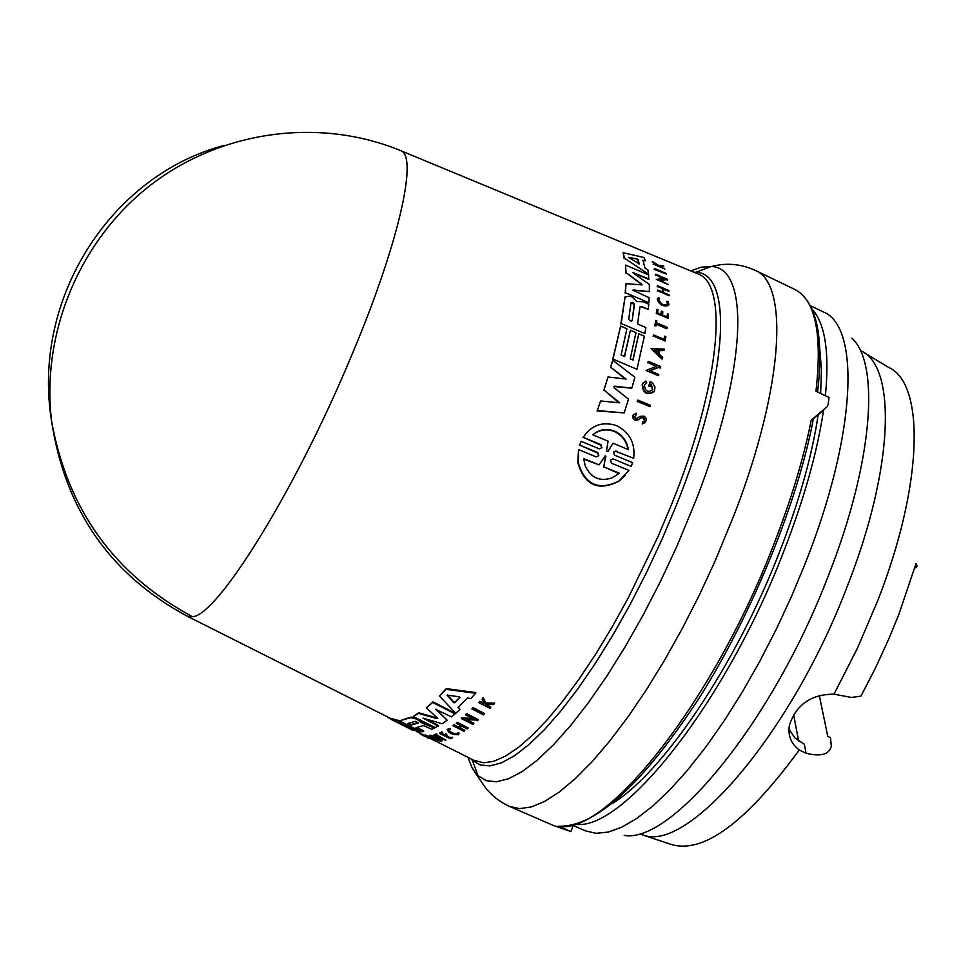 <?xml version="1.0" encoding="UTF-8"?>
<svg xmlns="http://www.w3.org/2000/svg" width="980" height="980" viewBox="0 0 980 980"><rect width="100%" height="100%" fill="white"/><g stroke="black" fill="none" stroke-linecap="round" stroke-linejoin="round"><path stroke-width="1.47" d="M399.975 150.357L400.759 150.687C418.534 156.212 398.346 245.931 349.688 360.04C293.743 493.479 216.69 616.175 192.496 616.702L187.511 616.334M819.292 695.384L827.757 736.36L830.489 737.585L831.322 746.135C829.313 754.514 820.897 756.891 806.05 753.24L799.288 749.994C791.032 743.747 787.736 735.49 789.414 725.237C796.152 704.657 811.011 694.293 834.005 694.171L851.338 697.454L860.918 696.18L875.74 667.441L889.301 637.796L899.064 613.799L916.018 563.586L917.145 566.183L915.712 567.824M471.919 708.895L472.887 707.523L484.573 713.526L484.316 714.187L483.593 714.886L471.919 708.895L472.63 708.185L484.316 714.187M429.387 735.662L430.036 735.061L442.115 740.341L439.505 740.5L429.387 735.662L440.143 741.064L441.882 740.917M433.675 735.061L436.186 733.885L437.092 734.351L435.978 735.172L445.422 740.28L433.675 735.061L436.872 734.927M436.86 734.927L445.888 740.157M458.848 732.77L457.415 733.114L458.848 732.77L459.007 733.787M458.603 733.371L458.505 734.743C452.295 734.865 448.497 733.077 447.137 729.377L450.041 728.385L450.42 729.622L448.301 729.929L449.244 731.239L454.316 733.653L457.574 733.591L457.341 734.192C452.393 734.302 449.379 732.881 448.301 729.929M486.656 704.51L490.87 707.082L490.024 708.369L478.889 702.611L479.465 702.011L483.765 704.228L484.377 703.567L482.087 699.157L482.834 698.323L485.602 703.714L494.337 703.726L493.565 704.571L486.019 704.498L486.656 705.723L490.6 707.756M478.889 702.611L479.735 701.325L484.243 703.322M482.087 699.157L483.116 697.638L485.872 703.028L494.606 703.028L494.337 703.726M446.072 735.564L449.955 737.524L452.65 737.279L450.224 738.761L439.359 733.297L441.527 732.379L442.458 732.844L440.731 733.579L443.977 735.208L445.704 734.473L447.039 735.147L445.3 735.882L449.722 738.099L452.417 737.867M439.359 733.297L441.76 731.791L442.458 732.844M441.49 733.261L444.197 734.62L445.937 733.885L447.039 735.147M456.288 723.363L456.888 722.909L467.901 728.495L468.146 727.883L457.133 722.285L456.288 723.363L461.188 725.861L458.493 727.809L453.005 725.739L453.838 724.722L458.726 727.197L460.833 725.678M459.743 727.711L464.814 730.284L463.993 731.301L453.005 725.739M424.94 735.466L425.161 734.89L438.048 740.733L437.337 741.26L431.751 739.079L434.593 740.782L424.94 735.466L437.827 741.309M418.827 732.624L427.207 737.524L420.959 733.677L428.481 737.426M466.86 719.736L473.879 723.314L472.985 724.49L461.372 718.573L473.805 719.051L465.61 714.861L466.284 714.249L477.934 720.202L477.26 720.814L475.741 720.031L465.218 719.651L473.634 723.938M461.372 718.573L461.617 717.936L472.47 718.365M465.61 714.861L466.541 713.611L478.179 719.565L477.934 720.202M458.432 707.021L459.914 709.52L457.979 707.45L467.288 698.042L470.804 698.569L475.594 693.301L446.01 689.308L439.469 696.045L455.774 713.269L459.914 709.52M439.469 696.045L446.28 688.622L475.863 692.591L475.594 693.301M409.285 727.699L414.969 728.667M390.371 718.316L399.46 720.68M400.649 723.473L407.288 724.808M399.399 720.839L411.049 717.103L416.99 718.487L422.27 722.432L429.363 724.735L434.765 727.454L434.532 728.042L422.037 723.02L416.757 719.075L410.816 717.691L399.399 720.839L421.204 731.791L423.556 731.582L415.888 727.723L423.483 725.604L431.788 729.255L434.532 728.042M416.929 727.552L423.789 731.007L423.556 731.582M424.267 718.328L438.477 725.506L435.316 727.65L413.217 716.515L418.558 713.391L436.737 718.548L436.97 717.948L418.803 712.791L418.558 713.391M413.217 716.515L418.803 712.791M437.741 718.365L426.349 707.793L432.915 701.827L455.32 713.256L451.511 716.87L435.573 709.263L447.199 720.227L442.115 723.755L423.091 718.144L438.244 726.107M436.002 709.14L447.199 720.227M625.179 475.557L618.809 481.241C598.339 491.531 584.668 485.382 577.82 462.781L578.531 449.6L596.207 456.901L598.817 455.737L597.886 452.613L579.695 445.091L581.152 441.343L599.319 448.865L601.904 447.738L600.912 444.638L583.272 437.325C591.393 425.1 602.48 421.192 616.53 425.602C629.736 432.548 635.457 443.426 633.668 458.236L615.746 451.339L633.668 458.236M641.716 306.544L648.295 309.362L648.76 304.18L643.039 301.718L636.669 301.534L632.566 297.222L629.895 296.082L625.081 296.952L621.136 323.486L644.84 333.616L645.869 327.553L637.588 324L639.965 306.875L641.716 306.544L640.173 306.752M644.705 420.812L642.966 417.701L640.81 417.909L643.297 417.321L644.705 420.812L642.574 422.086L642.586 423.593L646.286 420.69L645.857 417.921L644.166 416.169L640.222 416.316L636.204 418.607L634.538 416.806L635.934 415.14M645.269 422.601L642.586 423.593M601.904 447.738L600.569 445.043L583.272 437.325M598.817 455.737L597.53 453.017L579.695 445.091M428.615 737.327L432.18 738.92L428.615 737.327M592.765 434.826C599.184 429.412 606.461 428.162 614.607 431.077C622.41 434.765 626.992 440.939 628.364 449.612L613.039 443.242L607.906 451.56L606.485 450.947L608.127 441.196L592.765 434.826M616.101 450.935L613.541 452.037L614.509 455.149L632.602 462.646L631.181 466.382L613.063 458.885L610.491 460.024L611.41 463.173L629.025 470.437L618.772 481.107C598.67 490.968 585.17 484.88 578.261 462.854L578.531 449.6M585.256 466.002L583.615 458.53L598.976 464.851L605.481 455.749L604.035 466.933L619.348 473.242L611.802 477.958C599.76 481.817 590.916 477.836 585.256 466.002M415.238 721.305L418.472 722.934L411.196 725.077L407.95 723.461L415.238 721.305M459.118 696.792L459.804 697.687L454.793 702.758L453.446 702.55L447.149 695.126L459.118 696.792M630.998 302.808L632.86 302.355L634.452 304.29L632.198 320.534L631.279 321.293L628.719 319.345L630.998 302.808M632.173 320.644L634.146 304.67L631.316 302.55M637.012 258.94L638.139 259.651L639.242 263.902L628.425 257.311L637.012 258.94L628.768 257.703M638.838 263.988L637.808 260.068L636.682 259.357M605.91 456.827L604.452 456.227M627.923 449.428C626.441 441.049 621.884 435.059 614.276 431.47C606.412 428.615 599.307 429.718 592.961 434.777M467.926 757.307L472.14 767.891L482.013 782.726C488.604 793.065 497.803 800.979 509.612 806.467L553.186 825.393L570.887 831.555L558.294 826.079C605.052 836.883 712.423 703.579 773.159 546.007C790.885 500.682 803.563 458.75 811.207 420.2L813.449 418.387C798.063 501.123 752.567 613.26 699.781 697.098C643.529 783.106 596.967 826.152 560.119 826.214M618.919 473.622L604.035 466.933M605.554 457.231L603.668 467.35M598.976 464.851L583.688 459.118M611.569 803.894C661.378 774.666 735.049 666.67 779.272 552.634C799.141 501.576 812.114 455.614 818.178 414.712M575.444 824.266C622.386 831.775 725.396 703.138 783.375 552.414C803.894 499.678 817.295 452.197 823.58 409.934M793.604 714.592L798.627 741.015M788.937 729.292L794.976 737.989L804.323 744.249L806.05 753.24M825.393 395.736C829.644 351.979 825.05 322.91 811.611 308.541M820.628 393.47L821.448 369.497L819.795 349.199M509.612 806.467L519.608 808.598L531.295 806.969L544.562 801.481L559.249 792.061L575.174 778.757L592.116 761.656L609.83 740.929L628.021 716.858L646.396 689.761L664.636 660.067L682.411 628.278L699.414 594.946L715.302 560.634L734.878 512.981C783.963 385.25 788.937 283.404 755.127 270.321L794.498 289.308C815.311 299.635 822.465 333.616 815.96 391.253L829.043 397.476L828.063 404.765L826.961 406.835L811.207 420.2M811.109 420.714L821.032 412.286M644.264 418.252L644.264 418.901M570.887 831.555L573.484 824.793M613.039 443.242L608.433 450.469M657.972 353.131L658.474 350.681L655.13 350.571M447.211 695.629L447.468 694.967L453.703 701.901L455.063 702.109L459.853 697.233M408.55 723.35L411.416 724.502L418.387 722.481M658.18 353.302L654.689 350.191L658.78 350.313L658.18 353.302M654.383 268.398L666.29 273.469L654.542 268.998M649.997 406.725L637.49 401.445L637.907 400.073L650.414 405.353L649.997 406.725L637.49 401.445M665.861 336.642L664.697 336.152L664.17 339.435L653.648 334.927L653.452 336.03L665.138 341.028L665.861 336.642M667.049 328.374L656.392 323.817L656.098 325.936L655.118 325.519L655.792 320.435L656.772 320.852L656.527 322.8L667.172 327.357L666.731 328.741L656.331 324.282M666.927 301.338L667.539 304.278L666.608 301.705L667.87 301.264L669.034 304.498C664.17 306.997 660.324 305.086 657.494 298.753L658.67 297.418L659.295 298.643M667.858 303.91C663.987 305.882 660.924 304.364 658.67 299.341L659.614 298.275M663.595 266.033L658.425 265.372L652.435 261.476L657.592 265.188L653.55 264.184L664.844 268.986L659.307 265.96L663.595 266.033M641.141 417.529L638.262 419.575C634.538 420.494 632.872 418.962 633.264 414.981L636.155 413.205L636.265 414.761M662.811 311.775L661.39 311.175L661.108 314.445L657.654 312.963L657.935 309.692L656.967 309.276L656.588 313.416L668.176 318.377L668.532 314.237L667.515 313.796L667.233 317.067L662.529 315.046L662.811 311.775M669.095 294.919L669.12 295.727L657.641 290.815L657.629 290.007L662.737 292.199L662.602 288.622L657.494 286.442L657.458 285.658L668.899 290.558L668.948 291.342L663.276 288.916L663.423 292.481L669.095 294.919M662.394 358.827L651.075 348.647L664.354 349.088L664.085 350.497L659.552 350.338L658.83 353.89L662.701 357.369L662.088 359.182L651.075 348.647M660.41 367.782L658.793 367.096L649.826 370.661L658.817 374.483L658.511 375.732L646.09 370.452L656.735 366.214L648.013 362.514L648.295 361.314L660.692 366.581L660.091 368.149L658.793 367.096M667.723 279.986L666.167 279.325L659.601 280.096L668.372 284.531L656.38 279.398L664.17 278.479L655.645 274.216L667.601 279.325L667.392 280.39L666.167 279.325M651.651 385.238L652.533 389.918L650.941 383.878L650.23 386.5L648.981 385.973L650.206 381.416L652.521 382.898L654.958 386.88L654.53 390.971C647.376 395.381 643.382 393.029 642.537 383.94L645.93 381.012L646.445 383.278M652.864 389.55C647.976 392.968 645.159 391.437 644.399 384.944L646.763 382.911M647.878 269.966L644.999 268.091L642.941 260.227L645.452 260.79L644.105 257.544L623.121 252.718L624.505 258.23L648.527 274.18L647.878 269.966M621.1 354.968L624.615 356.463L630.41 330.223L635.983 332.612L630.238 358.852L633.043 360.04L638.776 333.8L644.362 336.189L636.963 369.288L613.015 359.121L620.646 326.058L626.918 328.729L621.1 354.968M613.884 386.647L614.24 387.798L628.511 399.166L624.15 412.923L597.335 410.534L600.544 400.955L619.74 402.829L604.06 390.028L608.017 376.994L626.073 379.076L610.81 367.267L612.708 360.285L634.869 377.239L631.806 388.166L614.73 386.169M649.03 279.006L633.35 272.832L648.699 279.398L648.625 274.951L625.522 265.078L626.049 272.599L642.108 284.898L626.012 283.698L625.448 292.714L648.87 302.747L649.177 297.724L632.933 290.215L649.385 291.611L633.374 289.994M633.668 272.44L632.933 272.489L633.362 273.077L649.323 284.433L649.385 291.611M447.137 729.377L450.42 729.622M457.415 733.114L457.341 734.192M467.901 728.495L467.288 728.961L461.837 726.192L459.142 728.14L464.581 730.896M420.726 734.253L425.357 736.605M416.831 731.619L418.815 732.673M389.085 717.666L391.265 719.455L398.48 720.876L404.238 723.767L396.275 721.99L400.122 723.902L407.447 725.372L412.568 727.944L404.507 726.119L407.717 727.723L415.128 729.23L420.261 731.815L411.637 729.696M387.088 716.674L388.925 718.071M426.349 707.793L432.658 702.464L455.063 713.893M437.68 718.524L436.737 718.548M579.351 445.508L581.152 441.343M582.929 437.729L586.04 433.491M613.063 458.885L631.181 466.382M654.199 269.402L666.449 274.082M637.159 401.812L637.907 400.073M665.138 341.028L653.452 336.03M653.145 336.397L653.648 334.927M663.938 339.337L664.697 336.152M656.098 325.936L655.118 325.519M654.799 325.887L655.792 320.435M668.483 305.454C663.142 307.034 659.381 304.927 657.176 299.133L657.494 298.753M653.55 264.184L664.844 268.986M653.207 264.6L653.403 263.779M656.38 265.041L652.655 261.966M652.312 262.395L652.435 261.476M660.165 266.523L663.827 266.536M640.81 417.909L637.931 419.954C634.207 420.873 632.541 419.342 632.933 415.361L633.264 414.981M642.574 422.086L642.243 423.973M667.515 313.796L666.964 316.944M656.588 313.416L668.176 318.377M656.269 313.784L656.967 309.276M660.839 314.323L661.39 311.175M662.602 288.622L657.494 286.442M657.176 286.822L657.458 285.658M663.301 289.443L668.948 291.342M657.641 290.815L669.12 295.727M657.323 291.195L657.629 290.007M662.407 292.052L662.284 289.002M659.479 350.718L664.085 350.497M658.511 375.732L646.09 370.452M656.122 366.459L648.013 362.514M647.707 362.87L648.295 361.314M658.486 367.463L650.12 370.783M656.38 279.398L668.372 284.531M663.166 278.577L655.755 274.878M655.424 275.282L655.645 274.216M665.837 279.716L660.238 280.366M648.981 385.973L650.23 386.5M648.662 386.341L650.206 381.416M653.709 392.123C646.433 395.418 642.598 392.809 642.219 384.307L643.211 382.776M648.527 274.18L624.505 258.23M624.174 258.634L623.121 252.718M643.125 260.766L645.452 260.79M632.847 359.954L638.776 333.8M613.015 359.121L636.963 369.288M612.696 359.488L620.646 326.058M624.419 356.377L630.41 330.223M648.295 309.362L641.41 306.911M621.136 323.486L644.84 333.616M620.83 323.853L625.081 296.952M600.544 400.955L597.335 410.534M618.846 402.743L604.06 390.028M603.741 390.408L608.017 376.994M625.13 378.966L610.81 367.267M610.491 367.635L612.708 360.285M614.411 386.549L631.806 388.166M597.004 410.914L624.15 412.923M625.448 292.714L648.87 302.747M625.142 293.094L626.012 283.698M641.557 284.053L626.049 272.599M625.73 272.979L625.522 265.078M472.887 707.523L472.63 708.185M486.656 705.723L486.925 705.037M479.735 701.325L479.465 702.011M484.034 703.542L483.765 704.228M483.116 697.638L482.834 698.323M485.872 703.028L485.602 703.714M457.133 722.285L456.888 722.909M458.726 727.197L458.493 727.809M466.541 713.611L466.284 714.249M446.28 688.622L446.01 689.308M432.915 701.827L432.658 702.464M192.496 616.702C114.28 574.586 67.289 509.233 51.511 420.653C41.148 331.742 80.385 238.949 151.52 184.363C222.803 129.936 320.423 117.453 400.759 150.675L696.817 273.432M187.891 616.53C110.409 575.113 64.95 509.821 51.511 420.653C31.568 298.055 111.316 175.126 224.31 145.358M470.89 758.802L472.421 760.358L477.958 775.633L486.264 780.68L496.456 781.783L508.424 778.806L522.058 771.652L537.138 760.296L553.48 744.8L570.789 725.347L588.784 702.17L607.122 675.661L625.473 646.249L643.444 614.485L660.692 580.969L676.861 546.362L696.462 499.041C747.654 367.12 749.774 266.989 711.113 266.511L701.435 267.16L690.667 270.884M573.214 825.503L585.575 830.881L596.097 833.306L608.249 832.094L621.908 827.12L636.914 818.337L653.072 805.781L670.161 789.525L687.911 769.741L706.053 746.687L724.269 720.692L742.252 692.137L759.672 661.524L776.234 629.356L791.62 596.195L805.548 562.655C856.618 433.846 860.416 326.23 823.237 311.885L810.142 305.589M624.199 835.389C671.606 844.172 773.036 720.937 828.529 575.285C872.996 462.462 880.175 363.629 851.889 338.186M834.005 694.171L857.439 648.233L877.774 600.593C923.528 483.765 924.961 383.707 888.823 367.488L863.601 352.396M642.611 834.985L670.516 844.209C702.697 854.536 745.621 823.127 799.288 749.994M473.867 760.296L483.752 762.82L493.896 761.252L505.496 756.131L518.408 747.422L532.471 735.184L547.489 719.479L563.243 700.504L579.474 678.503L595.926 653.783L612.292 626.747L628.315 597.825L658.119 536.366L671.386 504.921C720.349 384.074 728.875 284.727 698.14 273.983L695.923 272.293L693.73 272.158M435.083 740.794L475.153 760.946L472.421 760.358L480.323 765.013L490 765.895L501.393 762.869L514.353 755.85L528.71 744.825L544.243 729.867L560.707 711.149L577.82 688.916L595.264 663.521L612.721 635.383L629.834 605.015L646.273 573.018L661.696 539.992L675.808 506.587C728.802 375.916 733.702 272.771 695.923 272.293L711.113 266.511L719.124 264.943C731.252 263.179 743.257 264.968 755.127 270.321M639.805 834.054L643.995 835.327C689.136 851.718 792.195 731.68 847.418 585.954C894.054 467.485 896.602 366.63 861.065 350.877M820.848 412.458L826.961 406.835M455.063 702.109L454.793 702.758M453.703 701.901L453.446 702.55M187.523 616.346L391.498 718.879M416.512 731.46L420.947 733.689M802.914 295.507C818.325 311.493 823.212 343.662 817.59 392.024M427.207 737.524L429.056 738.455M391.265 719.455L396.961 722.321M400.122 723.902L405.193 726.45M407.717 727.723L412.801 730.284"/></g></svg>
